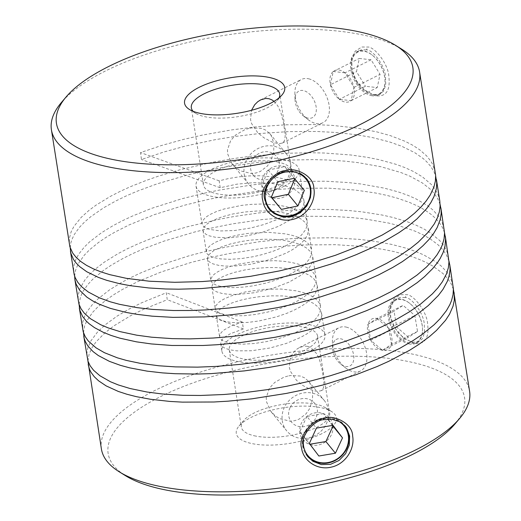 <?xml version="1.0" encoding="UTF-8"?>
<svg xmlns="http://www.w3.org/2000/svg" width="521" height="521" viewBox="0 0 521 521"><rect width="100%" height="100%" fill="white"/><g stroke="black" fill="none" stroke-linecap="round" stroke-linejoin="round"><path stroke-width="0.39" stroke-dasharray="2.6 1.95" d="M375.309 95.773L364.205 89.788L356.273 80.514L351.701 69.195L351.454 59.518L355.14 51.214L361.802 47.014L367.676 47.04C374.006 46.297 388.23 63.575 388.842 76.346C390.503 90.667 385.996 97.147 375.309 95.773M366.439 49.886L361.704 49.756L358.845 50.719L354.215 54.881L351.87 60.514L351.922 70.263L354.514 77.74L359.783 85.568L366.484 91.409L373.42 94.49L379.438 94.366L383.69 91.019L385.748 84.864L385.507 76.711C384.928 65.021 372.17 49.189 366.439 49.886L367.676 47.04M414.091 343.43L402.987 337.452L395.055 328.171L390.483 316.859L390.242 307.175L393.922 298.872L400.584 294.671L406.465 294.697C412.788 293.955 427.012 311.239 427.624 324.003C429.284 338.331 424.778 344.804 414.091 343.43M405.221 297.543L400.486 297.419L397.627 298.383L393.003 302.538L390.652 308.171L390.704 317.921L393.296 325.397L398.565 333.225L405.273 339.067L412.209 342.147L418.22 342.023L422.472 338.683L424.53 332.522L424.289 324.368C423.71 312.678 410.952 296.846 405.221 297.543L406.465 294.697M394.456 300.858A23.412 14.581 -116.6 0 0 393.485 329.226A23.412 14.581 -116.6 0 0 417.126 341.763A23.412 14.581 -116.6 0 0 422.511 328.797A23.412 14.581 -116.6 0 0 409.819 303.437A23.412 14.581 -116.6 0 0 394.456 300.858M408.757 343.88A24.168 15.044 -116.6 0 0 416.084 343.183A24.168 15.044 -116.6 0 0 416.963 342.681A24.168 15.044 -116.6 0 0 422.524 329.298A24.168 15.044 -116.6 0 0 409.421 303.131A24.168 15.044 -116.6 0 0 401.769 299.269A24.168 15.044 -116.6 0 0 394.449 299.966A24.168 15.044 -116.6 0 0 393.57 300.467A24.168 15.044 -116.6 0 0 389.903 323.815A24.168 15.044 -116.6 0 0 408.757 343.88M335.986 339.614A14.907 9.28 63.4 0 1 351.037 347.598A14.907 9.28 63.4 0 1 350.418 365.657A14.907 9.28 63.4 0 1 340.643 364.016A14.907 9.28 63.4 0 1 332.561 347.872A14.907 9.28 63.4 0 1 335.986 339.614M346.191 327.09A24.168 15.044 63.4 0 1 365.045 347.155A24.168 15.044 63.4 0 1 361.379 370.503A24.168 15.044 63.4 0 1 360.499 371.004A24.168 15.044 63.4 0 1 353.173 371.701A24.168 15.044 63.4 0 1 345.527 367.839A24.168 15.044 63.4 0 1 332.424 341.672A24.168 15.044 63.4 0 1 337.986 328.289A24.168 15.044 63.4 0 1 338.865 327.787A24.168 15.044 63.4 0 1 346.191 327.09M417.529 331.421L391.453 344.472L382.407 350.294L370.665 340.187L367.976 324.251A17.213 10.72 63.4 0 1 371.382 319.327A17.213 10.72 63.4 0 1 377.022 318.429A17.213 10.72 63.4 0 1 388.757 328.543A17.213 10.72 63.4 0 1 391.453 344.472A17.213 10.72 63.4 0 1 388.047 349.402A17.213 10.72 63.4 0 1 382.407 350.294A17.213 10.72 63.4 0 1 370.665 340.187A17.213 10.72 63.4 0 1 367.976 324.251L394.052 311.2L396.742 327.129L408.484 337.243L417.529 331.421L414.833 315.492L403.098 305.378L394.052 311.2M307.69 346.361L310.757 347.559L316.547 353.485L319.647 360.213L322.408 370.874L323.971 383.547L323.502 387.624L322.434 389.662L321.027 390.75L317.673 391.382L314.677 390.971L311.284 389.929L302.694 385.416L296.442 380.258L290.386 371.252L289.318 367.292L290.353 357.81L293.473 352.411L296.547 349.363L299.406 347.546L304.362 346.12L307.69 346.361M356.807 82.383A23.412 14.581 -116.6 0 0 375.107 94.926A23.412 14.581 -116.6 0 0 384.986 80.508A23.412 14.581 -116.6 0 0 379.724 63.66A23.412 14.581 -116.6 0 0 372.294 55.148A23.412 14.581 -116.6 0 0 353.577 56.203A23.412 14.581 -116.6 0 0 356.807 82.383M371.232 95.584A24.168 15.044 -116.6 0 0 378.559 94.894A24.168 15.044 -116.6 0 0 384.999 81.009A24.168 15.044 -116.6 0 0 379.568 63.621A24.168 15.044 -116.6 0 0 371.896 54.835A24.168 15.044 -116.6 0 0 364.244 50.98A24.168 15.044 -116.6 0 0 356.924 51.677A24.168 15.044 -116.6 0 0 355.908 82.943A24.168 15.044 -116.6 0 0 371.232 95.584M298.383 110.309A14.907 9.28 63.4 0 1 295.036 99.583A14.907 9.28 63.4 0 1 301.327 90.4A14.907 9.28 63.4 0 1 312.978 98.391A14.907 9.28 63.4 0 1 315.029 115.056A14.907 9.28 63.4 0 1 303.118 115.727A14.907 9.28 63.4 0 1 298.383 110.309M308.666 78.801A24.168 15.044 63.4 0 1 323.984 91.442A24.168 15.044 63.4 0 1 322.974 122.715A24.168 15.044 63.4 0 1 315.648 123.412A24.168 15.044 63.4 0 1 308.002 119.55A24.168 15.044 63.4 0 1 300.33 110.765A24.168 15.044 63.4 0 1 294.899 93.376A24.168 15.044 63.4 0 1 301.34 79.498A24.168 15.044 63.4 0 1 308.666 78.801M371.082 59.772L345.006 72.823L353.967 87.404L351.147 100.657L339.373 99.322A17.213 10.72 63.4 0 1 333.766 92.953A17.213 10.72 63.4 0 1 330.412 84.741A17.213 10.72 63.4 0 1 333.232 71.494A17.213 10.72 63.4 0 1 345.006 72.823A17.213 10.72 63.4 0 1 350.613 79.192A17.213 10.72 63.4 0 1 353.967 87.404A17.213 10.72 63.4 0 1 351.147 100.657A17.213 10.72 63.4 0 1 339.373 99.322L365.449 86.271L377.224 87.6L380.043 74.353L371.082 59.772L359.308 58.437L356.488 71.69L365.449 86.271M274.02 101.348L277.758 105.822L280.865 112.556L283.626 123.21L285.189 135.883L284.713 139.967L283.652 142.005L282.245 143.093L278.885 143.718L272.503 142.272L263.906 137.759L257.661 132.601L251.604 123.594L250.536 119.635L251.513 110.302M303.359 440.968A23.412 21.413 -39.3 0 1 305.443 433.01A23.412 21.413 -39.3 0 1 336.709 420.271M307.488 456.272A24.168 22.097 -39.3 0 1 307.019 455.719A24.168 22.097 -39.3 0 1 304.59 432.528A24.168 22.097 -39.3 0 1 322.238 418.129A24.168 22.097 -39.3 0 1 344.446 425.143A24.168 22.097 -39.3 0 1 344.922 425.742M289.982 407.761A14.907 13.631 140.7 0 0 296.898 425.931A14.907 13.631 140.7 0 0 316.065 417.516A14.907 13.631 140.7 0 0 309.148 399.347A14.907 13.631 140.7 0 0 289.982 407.761M308.888 437.842A24.168 22.097 140.7 0 0 326.537 423.443A24.168 22.097 140.7 0 0 324.108 400.252A24.168 22.097 140.7 0 0 301.9 393.238A24.168 22.097 140.7 0 0 284.251 407.637A24.168 22.097 140.7 0 0 286.68 430.828A24.168 22.097 140.7 0 0 308.888 437.842M332.867 425.344A17.213 15.741 140.7 0 0 323.456 413.641A17.213 15.741 140.7 0 0 306.876 416.442A17.213 15.741 140.7 0 0 301.32 423.358A17.213 15.741 140.7 0 0 299.803 431.785A17.213 15.741 140.7 0 0 309.311 444.335A17.213 15.741 140.7 0 0 325.892 441.534A17.213 15.741 140.7 0 0 331.447 434.618A17.213 15.741 140.7 0 0 332.965 426.191M287.853 376.038L283.652 377.328L274.678 382.479L269.481 388.145L266.244 397.51L266.433 401.522L270.36 410.789L275.055 415.712L279.51 418.591L290.23 421.196L294.834 420.655L299.028 419.177L306.068 413.804L309.467 408.874L312.502 399.926L312.626 390.724L309.858 383.013L308.673 381.365L304.446 377.758L300.311 376.025L290.581 375.53L287.853 376.038M269.064 209.071A24.168 22.097 -39.3 0 1 269.031 209.032A24.168 22.097 -39.3 0 1 268.927 208.901A24.168 22.097 -39.3 0 1 284.147 171.305A24.168 22.097 -39.3 0 1 306.237 178.182A24.168 22.097 -39.3 0 1 306.348 178.319A24.168 22.097 -39.3 0 1 306.517 178.527M253.453 175.33A14.907 13.631 140.7 0 0 273.642 176.3A14.907 13.631 140.7 0 0 276.404 156.3A14.907 13.631 140.7 0 0 256.208 155.336A14.907 13.631 140.7 0 0 253.453 175.33M270.79 191.018A24.168 22.097 140.7 0 0 286.009 153.428A24.168 22.097 140.7 0 0 285.899 153.291A24.168 22.097 140.7 0 0 263.802 146.414A24.168 22.097 140.7 0 0 248.582 184.011A24.168 22.097 140.7 0 0 248.693 184.141A24.168 22.097 140.7 0 0 270.79 191.018M304.336 190.38L284.726 166.603L268.224 170.061L261.776 185.632A17.213 15.741 140.7 0 0 265.033 193.154A17.213 15.741 140.7 0 0 271.845 197.733A17.213 15.741 140.7 0 0 288.347 194.268A17.213 15.741 140.7 0 0 294.795 178.703A17.213 15.741 140.7 0 0 291.539 171.181A17.213 15.741 140.7 0 0 284.726 166.603A17.213 15.741 140.7 0 0 268.224 170.061A17.213 15.741 140.7 0 0 261.776 185.632L271.324 197.309M249.071 128.381L244.87 129.67L235.896 134.815L230.699 140.488L227.462 149.853L227.651 153.864L231.578 163.132L236.274 168.055L240.728 170.934L251.448 173.532L256.052 172.992L260.246 171.513L267.286 166.147L270.686 161.217L273.72 152.262L273.844 143.06L271.076 135.356L269.885 133.702L265.664 130.094L261.529 128.368L251.799 127.873L249.071 128.381M439.789 200.976L438.109 194.9L435.354 189.631L431.453 184.61L422.459 176.88L413.127 171.344L404.947 167.612L395.804 164.258L378.611 159.569L367.214 157.316L350.926 154.998L324.511 153.031L310.588 152.731L286.648 153.252L252.268 156.066L237.491 157.993L213.148 162.116L180.396 169.651L158.514 176.144L146.173 180.429L130.804 186.531L120.188 191.357L110.432 196.365L96.235 205.007L89.045 210.321L81.107 217.472L73.943 226.407L71.175 231.695L69.293 238.592L69.378 244.486M401.73 49.176A186.342 66.473 -8.9 0 0 105.131 71.156A186.342 66.473 -8.9 0 0 61.432 102.461M435.361 172.679L432.625 164.291L430.587 160.82L426.569 155.825L419.47 149.612L412.892 145.326L405.273 141.386L390.411 135.649L376.722 131.859L357.621 128.179L332.229 125.392L314.098 124.545L285.612 124.806L256.228 126.864L231.585 129.911L202.493 135.069L183.724 139.348L161.354 145.548L140.546 152.575L141.465 159.517L164.011 151.95L186.485 145.815L214.932 139.732L234.457 136.535L259.1 133.571L288.452 131.618L316.859 131.474L334.918 132.399L356.13 134.685L371.786 137.407L389.421 141.881L401.782 146.277L414.827 152.712L423.189 158.553L426.653 161.686L430.906 166.622L434.019 171.819L435.68 176.157M444.224 229.273L442.003 221.946L438.975 216.729L433.172 210.184L427.52 205.613L415.738 198.735L407.324 195.088L397.972 191.826L384.133 188.114L360.779 183.965L348.093 182.552L325.729 181.217L292.535 181.477L277.882 182.35L253.245 184.779L219.022 190.139L204.714 193.089L181.673 198.807L151.806 208.289L132.686 215.935L122.266 220.806L112.718 225.847L101.439 232.776L89.866 241.653L84.343 247.026L78.717 254.17L75.832 259.465L74.106 264.668L73.611 268.068L73.813 272.783M70.211 247.879L70.778 243.144L71.813 239.686L74.34 234.417L79.498 227.286L84.676 221.913L90.941 216.554L103.692 207.762L115.838 200.95L125.997 196.02L136.977 191.285L156.925 183.913L187.697 174.919L211.181 169.605L225.678 166.915L255.147 162.747L289.494 160.051L313.382 159.628L327.253 159.98L345.019 161.165L357.693 162.585L381.02 166.753L401.157 172.62L409.871 176.15L422.186 182.845L429.929 188.876L434.449 193.747L437.829 198.885L440.108 204.453M448.653 257.569L446.673 250.777L443.762 245.541L439.704 240.552L430.476 232.894L423.508 228.732L415.524 224.922L406.569 221.49L393.225 217.537L382.245 215.056L362.303 211.891L349.48 210.588L331.538 209.559L317.569 209.318L293.557 209.937L259.152 212.894L234.6 216.43L220.09 219.087L187.456 226.733L174.209 230.569L153.434 237.615L138.202 243.756L127.697 248.608L118.059 253.636L104.076 262.31L94.907 269.416L89.28 274.788L84.754 280.155L79.752 288.986L78.085 295.863L78.241 301.079M74.64 276.176L75.33 270.927L78.078 263.952L84.395 255.049L89.684 249.676L98.417 242.545L106.173 237.276L114.907 232.112L129.208 224.883L154.359 214.639L184.395 205.241L207.514 199.595L221.861 196.691L256.124 191.441L270.92 189.891L295.381 188.289L328.484 188.153L355.016 190.022L375.315 192.959L386.536 195.303L396.956 198.071L409.48 202.395L417.77 206.088L425.064 210.145L431.303 214.541L436.455 219.243L440.486 224.238L442.537 227.71L444.543 232.75M453.088 285.866L450.528 277.83L447.35 272.646L441.339 266.146L435.543 261.627L423.534 254.821L414.996 251.226L405.52 248.016L391.532 244.375L372.105 240.891L359.536 239.393L332.743 237.758L299.451 238.162L284.779 239.093L260.135 241.614L225.958 247.104L202.369 252.307L188.745 255.896L159.061 265.469L140.11 273.167L129.801 278.064L120.371 283.131L109.273 290.08L97.928 298.963L92.556 304.336L87.124 311.473L84.395 316.761L82.826 321.952L82.67 329.376M79.068 304.472L80.429 296.977L82.8 291.721L87.749 284.596L92.784 279.223L103.575 270.314L111.435 265.052L123.412 258.214L133.636 253.18L144.33 248.497L164.122 241.073L194.724 231.982L208.641 228.621L232.587 223.848L262.03 219.569L296.41 216.736L310.881 216.267L334.287 216.502L352.144 217.609L364.902 218.963L388.419 223.014L399.027 225.684L414.781 231.044L422.98 234.776L430.164 238.865L438.102 244.837L442.772 249.67L446.308 254.776L448.972 261.047M87.932 361.066L89.065 354.267L92.276 347.253L96.027 341.906L104.78 332.958L113.93 325.846L130.999 315.485L142.5 309.774L167.241 299.679L166.323 292.737L141.419 302.89L128.778 309.214L117.121 316.097L105.027 324.935L97.473 332.098L90.817 341.014L87.795 348.015L86.896 353.134L87.105 357.673M83.503 332.769L84.474 326.491L86.571 321.249L92.634 312.359L97.779 306.986L106.323 299.849L113.943 294.567L122.546 289.389L138.065 281.477L161.601 271.819L191.454 262.33L214.483 256.606L228.791 253.649L263.007 248.276L277.81 246.667L302.297 244.968L335.504 244.688L362.18 246.433L382.622 249.272L393.948 251.558L407.8 255.27L417.165 258.527L425.585 262.167L433.01 266.179L443.052 273.603L447.604 278.468L451.03 283.6L453.4 289.344M101.393 448.933A186.342 66.473 171.1 0 1 155.121 390.359A186.342 66.473 171.1 0 1 351.278 348.38A186.342 66.473 171.1 0 1 469.59 391.271M254.202 435.764A44.721 15.956 -8.9 0 0 316.781 427.24A44.721 15.956 -8.9 0 0 329.676 413.186A44.721 15.956 -8.9 0 0 325.384 407.689A44.721 15.956 -8.9 0 0 316.788 404.439A44.721 15.956 -8.9 0 0 254.202 412.964A44.721 15.956 -8.9 0 0 243.717 420.48A44.721 15.956 -8.9 0 0 241.308 427.025A44.721 15.956 -8.9 0 0 254.202 435.764M321.815 433.7A50.687 18.079 171.1 0 1 259.686 444.713A50.687 18.079 171.1 0 1 239.009 426.035A50.687 18.079 171.1 0 1 250.894 417.516A50.687 18.079 171.1 0 1 331.564 411.538A50.687 18.079 171.1 0 1 321.815 433.7M304.72 327.39A44.721 15.956 171.1 0 1 317.608 336.136A44.721 15.956 171.1 0 1 304.72 350.19A44.721 15.956 171.1 0 1 242.135 358.715A44.721 15.956 171.1 0 1 229.247 349.975A44.721 15.956 171.1 0 1 255.362 330.796A44.721 15.956 171.1 0 1 304.72 327.39M279.054 97.837A44.721 15.956 171.1 0 1 277.283 100.52A44.721 15.956 171.1 0 1 266.798 108.036A44.721 15.956 171.1 0 1 204.212 116.561A44.721 15.956 171.1 0 1 195.616 113.311A44.721 15.956 171.1 0 1 193.109 111.292M278.865 162.285A44.721 15.956 -8.9 0 0 216.28 170.81A44.721 15.956 -8.9 0 0 203.392 184.864A44.721 15.956 -8.9 0 0 216.28 193.61A44.721 15.956 -8.9 0 0 265.638 190.204A44.721 15.956 -8.9 0 0 291.753 171.025A44.721 15.956 -8.9 0 0 278.865 162.285M454.859 424.094A180.377 64.35 -8.9 0 0 381.274 357.601A180.377 64.35 -8.9 0 0 160.155 396.813A180.377 64.35 -8.9 0 0 125.45 475.673M288.36 213.623L277.836 219.256L264.017 224.505L250.549 228.055L234.645 230.523L220.565 230.953L209.774 229.448L205.971 228.055L203.372 226.303L201.927 223.724L202.337 221.197L205.424 217.504L209.755 214.619L216.573 211.493L223.939 209.038L241.542 205.385L251.168 204.375L262.304 204.004L278.201 205.118L286.485 206.713L292.724 208.615L299.529 211.852L303.333 214.756L305.912 218.006L307.208 221.542L307.058 225.925L305.514 229.813L301.496 235.049L296.28 239.53L290.698 243.203L281.913 247.709L273.271 251.181L262.701 254.482L253.213 256.716L241.256 258.592L230.197 259.321L220.689 258.917L213.284 257.472L208.413 255.127L206.915 253.512L206.368 252.086L206.511 250.171L207.28 248.569L210.536 245.267L215.166 242.395L221.998 239.413L229.865 236.918L239.738 234.684L249.103 233.284L268.523 232.32L285.456 233.864L292.34 235.381L298.383 237.381L303.437 239.836L307.377 242.695L310.106 245.912L311.669 250.028L311.447 254.411L309.441 258.963L305.072 264.186L299.588 268.641L291.675 273.421L284.798 276.69L276.026 280.07L265.378 283.242L253.199 285.834L244.017 287.064L233.148 287.625L223.906 287.071L216.847 285.482L212.373 283.027L210.966 281.001L210.79 279.132L212.783 275.511L216.313 272.607L222.311 269.383L229.077 266.785L238.234 264.219L255.323 261.386L274.73 260.669L284.023 261.327L291.441 262.447L298.155 264.069L303.997 266.172L308.823 268.719L312.509 271.662L314.964 274.945L316.104 278.325L315.98 282.265L313.746 287.455L309.969 292.034L303.75 297.12L296.859 301.314L287.657 305.651L278.761 308.933L268.048 311.981L255.896 314.41L244.31 315.7L233.968 315.843L225.469 314.899L219.315 312.971L217.433 311.845L215.661 309.897L215.193 307.696L215.805 305.729L219.185 302.024L223.717 299.152L230.862 296.006L245.528 291.884L264.323 289.279L280.923 289.031L296.228 290.816L302.903 292.463L308.699 294.586L313.466 297.152L317.094 300.116L319.484 303.411L320.584 306.986L320.207 311.395L317.602 316.605L313.525 321.17L306.087 326.81L297.647 331.467L289.233 335.088L278.82 338.585L266.648 341.574L254.678 343.469L242.46 344.218L231.344 343.45L224.134 341.45L221.744 340.05L220.038 338.09L219.621 336.638L220.096 334.306L221.49 332.268L224.336 329.78L231.702 325.742L242.35 322.03L243.385 328.927L230.536 333.661L225.626 336.514L222.708 339.002L221.06 341.444L220.735 343.801L222.324 346.517L225.007 348.243L229.657 349.793L236.742 350.854L251.474 350.763L269.943 347.995L286.009 343.528L300.558 337.445L306.784 333.935L312.086 330.21L316.325 326.341L319.393 322.421L321.216 318.513L321.731 314.71L320.929 311.089L318.351 307.188L313.355 303.3L307.344 300.48L298.891 298.032L291.649 296.768L282.499 295.941L271.487 295.843L258.996 296.768L249.631 298.175L239.764 300.409L230.236 303.541L222.903 307.103L218.162 310.829L216.28 314.443L216.397 315.941L217.361 317.673L220.201 319.757L225.456 321.548L231.624 322.499L240.181 322.799L248.68 322.33L259.158 320.936L276.71 316.801L287.051 313.219L294.215 310.093L300.676 306.661L306.25 302.988L310.809 299.152L314.222 295.238L316.638 290.666L317.309 286.85L316.149 282.037L313.772 278.735L309.441 275.316L302.629 272.079L295.257 269.911L288.1 268.595L277.66 267.625L268.035 267.52L255.524 268.361L244.811 269.95L233.838 272.529L224.603 275.739L217.622 279.341L213.278 283.066L211.826 286.641L212.132 288.106L213.323 289.793L216.482 291.799L222.063 293.473L228.485 294.306L237.263 294.463L253.786 292.795L272.678 288.38L288.986 282.174L301.223 275.127L305.899 271.311L309.454 267.397L311.779 263.476L312.821 259.621L312.541 255.915L310.145 251.343L306.211 247.801L299.796 244.401L292.724 242.083L283.294 240.246L274.176 239.373L263.183 239.237L250.679 240.109L241.288 241.483L230.21 244.004L220.813 247.175L213.643 250.757L209.084 254.482L207.397 258.077L207.742 259.92L209.351 261.9L212.822 263.821L218.722 265.378L225.385 266.094L234.378 266.107L251.102 264.199L269.969 259.549L286.036 253.167L292.411 249.709L297.895 246.016L301.672 242.819L305.169 238.905L307.429 234.984L308.406 231.135L307.878 226.843L305.104 222.35L300.871 218.905L294.15 215.629L286.85 213.428L277.218 211.734L267.989 210.992L256.938 210.998L244.473 212.027L232.64 214.02L222.109 216.808L213.473 220.155L207.215 223.828L203.691 227.534L202.962 229.898L203.21 231.376L205.873 234.287L209.214 235.831L215.434 237.263L229.11 237.85L247.071 235.831L263.281 231.949L278.488 226.335L291.115 219.406L296.045 215.616L299.868 211.721L302.486 207.794L303.528 205.196L304.01 202.018L303.743 199.563L302.584 196.632L301.008 194.431L295.479 190.022L290.379 187.586L285.378 185.899L271.122 183.242L253.486 182.669L236.931 184.154L220.201 187.736L219.172 180.839L228.817 178.488L239.419 176.788L249.11 175.929L260.207 175.74L277.074 177.355L286.003 179.53L291.669 181.718L296.293 184.343L300.22 187.886L302.61 192.457L302.877 196.163L301.529 200.67L298.982 204.597L293.727 209.781L288.36 213.623M284.075 186.277A52.178 18.613 171.1 0 1 229.155 198.032A52.178 18.613 171.1 0 1 196.026 186.017A52.178 18.613 171.1 0 1 211.07 169.618A52.178 18.613 171.1 0 1 265.99 157.863A52.178 18.613 171.1 0 1 299.119 169.872A52.178 18.613 171.1 0 1 284.075 186.277M309.93 351.382A52.178 18.613 -8.9 0 0 324.974 334.983A52.178 18.613 -8.9 0 0 291.845 322.968A52.178 18.613 -8.9 0 0 236.925 334.723A52.178 18.613 -8.9 0 0 221.881 351.128A52.178 18.613 -8.9 0 0 255.01 363.137A52.178 18.613 -8.9 0 0 309.93 351.382M382.407 350.294L408.484 337.243M370.665 340.187L396.742 327.129M367.976 324.251L377.022 318.429L403.098 305.378M377.022 318.429L388.757 328.543L414.833 315.492M388.757 328.543L391.453 344.472M353.967 87.404L380.043 74.353M351.147 100.657L377.224 87.6M339.373 99.322L330.412 84.741L356.488 71.69M330.412 84.741L333.232 71.494L359.308 58.437M333.232 71.494L345.006 72.823M332.385 425.423L323.456 413.641L333.004 425.318M323.456 413.641L306.876 416.442L316.423 428.119M306.876 416.442L299.803 431.785L309.344 443.462M299.803 431.785L318.852 456.012M309.311 444.335L309.93 444.231M284.726 166.603L294.274 178.28M268.224 170.061L277.765 181.744M261.776 185.632L271.376 197.172M219.172 180.839L140.546 152.575M220.201 187.736L141.465 159.517M242.35 322.03L166.323 292.737M243.385 328.927L167.241 299.679M364.205 89.788L363.326 89.045M351.701 69.195L351.922 70.263M402.987 337.452L402.108 336.709M390.483 316.859L390.704 317.921M321.034 390.757L360.499 371.004M384.986 80.508L384.999 81.009M295.036 99.583L294.899 93.376M282.252 143.099L322.974 122.715M271.246 411.942L286.68 430.828M232.464 164.284L248.582 184.011M307.019 455.719L307.944 456.852M416.084 343.183L419.255 341.594M378.559 94.894L380.473 93.936M243.717 420.48L239.009 426.035M317.608 336.136L329.676 413.186M195.616 113.311L189.436 109.462M203.392 184.864L191.324 107.814M196.026 186.017L201.927 223.724M299.119 169.872L302.812 193.434M303.886 200.318L307.24 221.731M203.008 230.608L206.362 252.021M308.321 228.615L311.669 250.028M207.436 258.911L210.79 280.318M312.75 256.912L316.104 278.325M211.871 287.208L215.225 308.621M317.178 285.208L320.532 306.622M216.3 315.505L219.654 336.918M321.613 313.505L324.974 334.983M220.735 343.801L221.881 351.128M291.753 171.025L279.692 93.975M277.283 100.52L281.991 94.965M229.247 349.975L241.308 427.025M325.384 407.689L331.564 411.538M356.924 51.677L358.839 50.713M394.449 299.966L397.621 298.377M344.446 425.143L345.364 426.269M269.891 133.702L286.009 153.428M308.673 381.359L324.108 400.252M260.617 99.882L301.34 79.498M303.118 115.727L308.002 119.55M372.294 55.148L371.896 54.835M299.399 347.54L338.865 327.787M340.643 364.016L345.527 367.839M332.561 347.872L332.424 341.672M409.819 303.437L409.421 303.131M422.511 328.797L422.524 329.298"/><path stroke-width="0.78" d="M331.421 467.09C345.156 464.231 355.016 449.102 352.652 436.149C352.6 422.505 332.391 414.299 323.788 418.356C314.756 418.415 297.439 435.406 301.574 448.093C303.274 461.202 317.823 470.619 331.421 467.09M323.541 419.718L331.805 419.164L340.434 421.997L345.364 426.269L346.53 427.852L349.643 436.025L349.291 445.071L345.592 453.68L339.034 460.466L330.529 464.322L321.34 464.608L312.932 461.313L307.944 456.845L306.622 455.048L303.45 446.829C299.686 435.204 315.374 419.757 323.541 419.718L323.788 418.356M292.639 219.426C306.368 216.567 316.227 201.438 313.87 188.485C313.818 174.848 293.61 166.642 285.007 170.693C275.974 170.751 258.657 187.742 262.792 200.429C264.492 213.538 279.035 222.962 292.639 219.426M284.759 172.06L293.017 171.507L301.652 174.34L306.582 178.612L307.748 180.194L310.861 188.361L310.509 197.407L306.81 206.016L300.252 212.809L291.74 216.664L282.558 216.944L274.15 213.656L269.162 209.188L267.84 207.391L264.668 199.165C260.904 187.547 276.592 172.099 284.759 172.06L285.007 170.693M251.513 110.302L254.691 104.747L257.758 101.706L260.624 99.889L265.58 98.462L268.908 98.697L271.975 99.902L274.02 101.348M336.709 420.271A23.412 21.413 -39.3 0 1 346.413 448.327A23.412 21.413 -39.3 0 1 320.181 462.583A23.412 21.413 -39.3 0 1 303.359 440.968M344.922 425.742A24.168 22.097 -39.3 0 1 346.875 448.334A24.168 22.097 -39.3 0 1 329.226 462.733A24.168 22.097 -39.3 0 1 307.488 456.272M335.433 453.218L318.852 456.012L309.344 443.462L316.423 428.119L333.004 425.318L342.505 437.868L335.433 453.218L325.892 441.534L332.965 426.191A17.213 15.741 140.7 0 0 332.867 425.344M269.806 208.791A23.412 21.413 -39.3 0 1 274.137 177.381A23.412 21.413 -39.3 0 1 305.853 178.898A23.412 21.413 -39.3 0 1 301.516 210.308A23.412 21.413 -39.3 0 1 269.806 208.791M66.141 96.906L61.432 102.461A186.342 66.473 -8.9 0 0 51.41 129.729L69.892 246.843L72.712 253.05L76.177 257.42L80.781 261.522L86.479 265.326L93.246 268.797L101.035 271.916L109.801 274.658L126.408 278.344L149.266 281.21L174.769 282.297L202.265 281.561L221.353 280.057L250.588 276.306L279.862 270.829L308.432 263.75L335.57 255.238L360.571 245.489L382.232 235.036L398.799 225.176L407.162 219.256L414.527 213.245L420.857 207.176L426.1 201.08L430.229 195.004L433.954 186.98L435.387 181.074L435.641 175.297L419.607 72.067A186.342 66.473 -8.9 0 0 401.73 49.176L395.55 45.327A180.377 64.35 171.1 0 1 360.845 124.187A180.377 64.35 171.1 0 1 139.726 163.399A180.377 64.35 171.1 0 1 66.141 96.906A180.377 64.35 171.1 0 1 108.44 66.603A180.377 64.35 171.1 0 1 395.55 45.327M51.41 129.729A186.342 66.473 -8.9 0 0 169.722 172.62A186.342 66.473 -8.9 0 0 365.879 130.641A186.342 66.473 -8.9 0 0 419.607 72.067M435.68 176.157L436.754 182.878L436.351 188.667L433.993 196.586L430.867 202.623L426.601 208.706L417.034 218.853L407.272 226.869L398.793 232.77L383.306 241.92L371.792 247.755L356.182 254.691L343.697 259.582L330.633 264.18L307.807 271.109L274.313 279.106L259.666 281.861L235.218 285.508L201.627 288.543L178.677 289.194L165.522 288.973L148.876 287.97L129.762 285.612L119.329 283.626L106.772 280.344L98.449 277.426L86.805 271.767L79.628 266.576L75.538 262.35L73.448 259.38L70.817 253.141L70.211 247.879M70.459 251.369L74.19 274.658L75.265 277.823L77.85 282.389L81.582 286.7L88.309 292.014L99.407 297.856L110.315 301.815L119.602 304.336L137.01 307.631L152.49 309.409L173.486 310.516L191.37 310.49L205.287 309.943L229.175 308.009L248.654 305.56L273.115 301.418L292.489 297.276L316.117 291.128L334.28 285.495L355.713 277.654L371.61 270.829L386.66 263.333L399.314 256L410.802 248.152L418.272 242.148L428.392 232.021L434.299 223.906L437.399 217.869L439.34 211.91L440.108 206.075L439.789 200.976L436.442 179.563M440.108 204.453L441.105 209.846L441.157 213.662L440.245 219.517L437.21 227.488L433.583 233.551L428.835 239.647L422.987 245.73L416.077 251.773L402.329 261.653L392.827 267.403L378.819 274.795L359.399 283.489L346.849 288.347L315.505 298.494L291.819 304.57L277.289 307.696L243.066 313.368L228.485 315.075L204.655 316.918L172.979 317.361L152.099 316.162L136.743 314.313L126.121 312.424L110.328 308.367L99.576 304.342L92.692 300.91L86.87 297.146L79.622 290.21L76.112 284.14L74.887 279.666L74.64 276.176M74.887 279.666L78.945 304.075L81.022 308.738L84.259 313.16L90.341 318.644L100.677 324.726L108.264 327.917L119.902 331.59L136.697 335.179L151.748 337.211L172.301 338.643L189.898 338.884L213.017 338.044L232.151 336.455L256.514 333.349L276.084 330.001L300.278 324.778L319.158 319.822L341.802 312.743L358.904 306.446L378.695 297.882L391.095 291.63L402.818 284.87L417.067 275.055L426.478 267.012L432.3 260.923L437.028 254.834L440.629 248.771L442.388 244.766L444.055 238.839L444.55 233.037L440.87 207.859M444.543 232.75L445.579 238.709L444.993 246.433L443.182 252.379L440.212 258.409L437.594 262.46L432.73 268.549L424.55 276.651L417.197 282.669L402.753 292.457L392.17 298.513L378.396 305.417L366.667 310.607L345.664 318.663L313.857 328.471L299.608 332.079L275.381 337.217L241.164 342.46L217.101 344.733L203.027 345.488L171.819 345.469L151.403 343.945L136.469 341.841L119.85 338.168L111.077 335.426L103.275 332.313L94.47 327.618L89.117 323.717L86.167 320.949L82.689 316.579L79.85 310.373L79.068 304.472M79.316 307.963L83.23 331.89L85.19 336.579L88.316 341.027L96.04 347.846L104.402 352.684L117.433 357.855L126.538 360.454L140.058 363.293L158.951 365.781L175.453 366.888L197.498 367.142L216.033 366.426L239.973 364.394L259.478 361.867L283.925 357.634L303.274 353.414L326.83 347.181L344.915 341.489L366.224 333.59L381.997 326.713L395.524 319.927L409.402 311.819L420.721 303.951L432.365 293.89L437.933 287.8L442.401 281.711L446.588 273.662L448.373 267.722L448.985 261.907L445.299 236.156M448.972 261.047L449.897 265.684L450.046 269.487L449.297 275.322L447.37 281.275L443 289.337L438.395 295.427L428.295 305.553L418.129 313.544L409.363 319.406L396.598 326.817L381.685 334.241L369.884 339.412L353.134 345.879L339.913 350.386L316.879 357.145L283.229 364.863L268.562 367.5L244.134 370.926L210.712 373.648L196.925 374.052L174.978 373.707L162.572 372.899L147.085 371.128L129.664 367.839L120.364 365.325L109.436 361.372L98.319 355.537L93.077 351.603L87.828 345.918L85.229 341.359L84.148 338.194L83.503 332.769M83.751 336.26L88.016 361.3L90.25 365.937L93.637 370.327L99.921 375.758L110.491 381.763L118.215 384.908L130.022 388.51L147.007 392.013L162.194 393.967L182.884 395.302L200.572 395.459L223.776 394.514L242.955 392.847L267.332 389.643L286.895 386.217L311.057 380.903L329.878 375.882L352.424 368.731L365.273 364.016L381.437 357.295L399.841 348.288L412.919 340.695L421.658 334.827L434.045 324.817L440.089 318.735L446.438 310.614L449.883 304.564L451.538 300.565L453.049 294.645L453.387 288.862L449.734 264.453M453.4 289.344L469.59 391.271A186.342 66.473 171.1 0 1 459.568 418.539A186.342 66.473 171.1 0 1 415.869 449.844A186.342 66.473 171.1 0 1 119.27 471.824A186.342 66.473 171.1 0 1 101.393 448.933L87.932 361.066M454.162 292.75L454.299 300.298L453.036 306.185L449.538 314.196L445.572 320.265L436.494 330.418L429.617 336.462L418.877 344.394L409.708 350.203L388.77 361.3L377.132 366.523L356.266 374.645L324.596 384.557L300.773 390.437L286.198 393.446L251.975 398.819L227.866 401.19L213.753 402.004L182.396 402.127L169.839 401.424L150.406 399.255L136.391 396.67L126.883 394.241L118.3 391.427L106.199 385.924L98.632 380.851L94.242 376.69L90.993 372.268L89.469 369.187L88.179 364.557M306.517 178.527A24.168 22.097 -39.3 0 1 291.128 215.915A24.168 22.097 -39.3 0 1 269.064 209.071M193.109 111.292A44.721 15.956 171.1 0 1 191.324 107.814A44.721 15.956 171.1 0 1 204.219 93.76A44.721 15.956 171.1 0 1 266.798 85.236A44.721 15.956 171.1 0 1 279.692 93.975A44.721 15.956 171.1 0 1 279.054 97.837M199.185 87.3A50.687 18.079 -8.9 0 0 189.436 109.462A50.687 18.079 -8.9 0 0 270.106 103.484A50.687 18.079 -8.9 0 0 281.991 94.965A50.687 18.079 -8.9 0 0 261.314 76.287A50.687 18.079 -8.9 0 0 199.185 87.3M119.27 471.824L125.45 475.673A180.377 64.35 -8.9 0 0 412.56 454.397A180.377 64.35 -8.9 0 0 454.859 424.094L459.568 418.539M332.385 425.423L342.505 437.868M309.93 444.231L325.892 441.534M294.274 178.28L304.336 190.38L297.895 205.951L281.386 209.409L271.324 197.309L277.765 181.744L294.274 178.28M271.376 197.172L281.386 209.409M271.845 197.733L288.347 194.268L297.895 205.951M288.347 194.268L294.736 178.84"/></g></svg>
